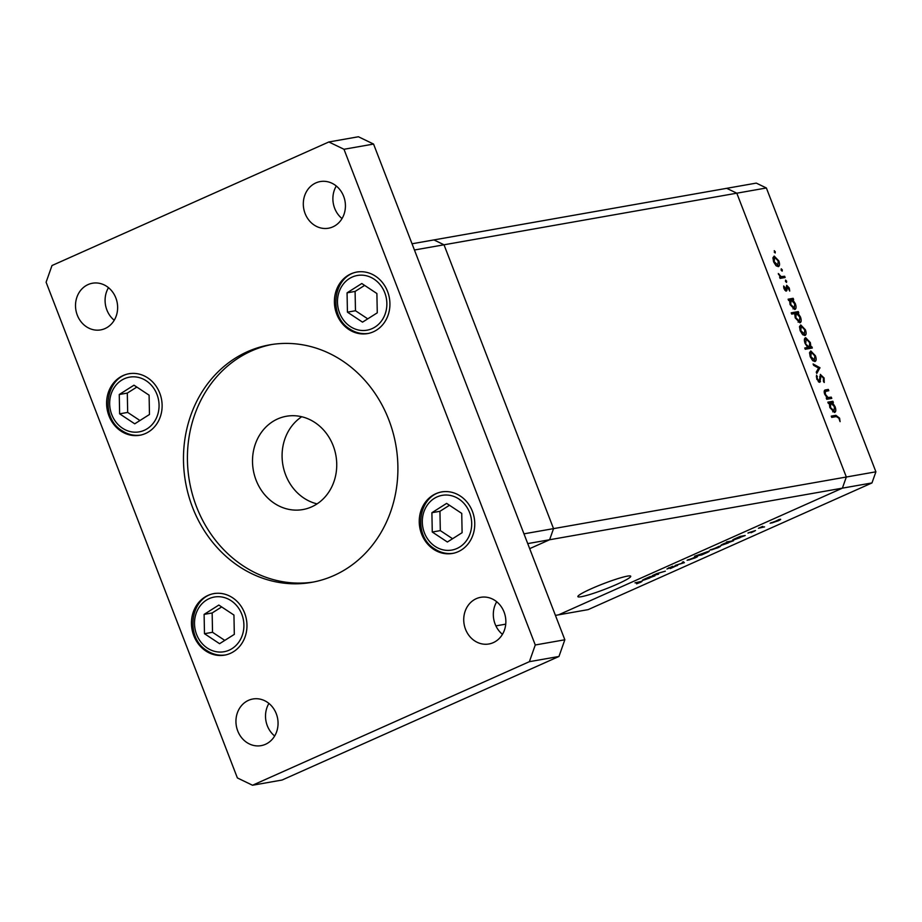 <?xml version="1.0" encoding="UTF-8"?>
<svg xmlns="http://www.w3.org/2000/svg" width="922" height="922" viewBox="0 0 922 922"><rect width="100%" height="100%" fill="white"/><g stroke="black" fill="none" stroke-linecap="round" stroke-linejoin="round"><path stroke-width="1.38" d="M766.378 187.973L875.9 471.81L846.327 477.02L736.805 193.194L444.012 244.791L433.928 239.916L726.709 188.319L736.805 193.194L766.378 187.973L756.282 183.109L726.709 188.319L736.805 193.194L846.327 477.02L842.397 488.153L549.616 539.75L529.677 548.648L549.616 539.75L553.534 528.629L444.012 244.791L433.928 239.916L412.042 243.777M523.961 533.838L414.439 250L444.012 244.791L553.534 528.629L523.961 533.838M875.9 471.81L871.982 482.932L842.397 488.153L846.327 477.02L553.534 528.629L549.616 539.75L527.73 543.6M831.298 397.152L831.782 398.408L826.746 399.295L826.262 398.039L827.161 397.889L824.671 394.167C823.807 391.32 824.164 389.891 825.743 389.891L828.325 389.441L828.809 390.698L825.34 391.47L825.374 394.282L828.048 397.52L831.298 397.152L827.933 399.088M826.435 391.112L824.153 392M820.35 374.459L824.095 377.985L824.222 382.503L823.415 381.385L823.381 378.101L821.156 375.565L819.739 382.33L816.8 379.173L816.535 375.231L817.56 379.184L819.232 381.086L820.488 374.378M821.156 375.565L819.727 376.614M818.851 382.1L820.488 381.362L819.739 382.33M819.335 381.051L818.217 381.558L819.762 380.002M819.946 367.74L816.777 373.468L816.247 372.108L818.609 368.074L813.63 365.319L813.1 363.96L819.946 367.74L818.402 368.431M814.875 361.539L812.547 360.456L810.208 356.71L809.539 352.677L810.795 350.959L815.428 355.788C816.546 359.038 816.362 360.963 814.875 361.539L815.186 361.447M804.837 335.527L802.509 334.444L800.169 330.698L799.501 326.665L800.757 324.947L805.39 329.776C806.508 333.038 806.324 334.951 804.837 335.527L805.148 335.435M789.532 300.295L788.598 300.457L788.114 299.201L793.162 298.313L793.646 299.569L792.77 299.719L795.34 303.73C796.447 307.003 796.262 308.939 794.776 309.527L790.108 304.617L789.532 300.295M775.287 251.752L775.16 253.02L774.261 250.68L775.287 251.752L774.25 252.213M778.26 266.642L775.932 265.559L773.593 261.813L772.924 257.78L774.18 256.062L778.813 260.891C779.931 264.153 779.747 266.066 778.26 266.642L778.571 266.562M782.282 269.869L782.156 271.137L781.13 270.065L781.257 268.798L782.282 269.869L781.245 270.33M784.645 276.254L785.129 277.51L780.093 278.398L779.609 277.142L780.346 277.003L778.306 273.534L781.13 276.635L784.645 276.254L781.28 278.19M786.639 281.164L786.512 282.432L785.486 281.371L785.613 280.104L786.639 281.164L785.602 281.636M786.305 291.098L783.988 288.747L783.688 285.993L785.798 289.842L786.673 285.278L789.278 288.021L789.728 291.064L787.181 286.535L786.904 290.488L785.728 291.006M785.878 289.819L784.853 290.269L786.12 289.416M787.181 286.535L786.028 287.318M794.695 313.561L791.687 314.091L791.203 312.835L798.279 311.59L798.763 312.846L797.899 312.996L800.469 317.007C801.575 320.28 801.379 322.216 799.904 322.804L795.237 317.883L794.695 313.561M810.911 346.914L811.844 346.753L812.328 348.009L805.252 349.254L804.768 347.997L807.718 347.479L805.113 343.48C803.996 340.206 804.191 338.27 805.667 337.683L810.346 342.604L810.911 346.914L807.407 348.481L811.844 346.753M829.27 403.26L828.336 403.421L827.852 402.165L832.889 401.277L833.373 402.534L832.508 402.695L835.078 406.694C836.185 409.979 835.989 411.904 834.514 412.491L829.846 407.582L829.27 403.26M838.859 418.196L836.323 416.583L831.736 417.389L831.252 416.133L835.908 415.315L839.585 418.15L840.092 421.665L838.859 418.196M658.573 574.187L652.43 575.57L656.856 573.576L665.338 571.167L657.282 573.542L655.565 574.671L658.573 574.187M677.174 565.428L670.294 568.597L676.057 565.924L666.94 568.978L672.795 566.246L668.012 568.494L677.635 565.44M668.876 567.687L668.012 568.494M684.366 562.674L675.077 565.463L682.914 562.95L682.222 562.27L683.409 561.74L684.366 562.674M696.951 556.381C698.288 556.22 697.608 556.75 694.911 557.994L687.109 560.288L697.643 556.392M719.759 546.204C721.096 546.043 720.416 546.573 717.719 547.818L709.917 550.111L720.439 546.216M733.071 539.693L733.255 540.177C731.953 540.327 732.656 539.773 735.364 538.529L740.182 536.408L745.218 535.521L732.575 540.165M871.982 482.932L588.109 609.638L555.436 615.389M842.397 488.153L558.536 614.847L842.397 488.153M779.989 519.328C781.326 519.155 780.646 519.697 777.949 520.93L770.147 523.235L780.669 519.34M764.568 526.888L758.426 528.26L762.748 526.358L761.33 527.396L764.568 526.888M761.975 526.658L761.33 527.396M748.238 532.835L755.487 530.565L751.073 532.743L754.415 531.049L747.949 533.1M753.643 531.614L754.346 530.865M721.43 544.89L721.615 545.363C720.312 545.513 721.016 544.971 723.724 543.726L728.415 541.917L726.513 541.952L733.589 540.707L720.935 545.363M708.58 551.195C709.894 551.033 709.179 551.587 706.471 552.831L701.665 554.952L694.589 556.208L709.26 551.195M642.795 579.984L642.991 580.457C641.689 580.606 642.392 580.065 645.1 578.82L649.918 576.688L654.954 575.801L642.311 580.457M639.672 582.485L635.004 582.842L640.767 581.528C642.484 581.137 642.334 581.425 640.317 582.381L636.572 583.845L639.672 582.485L639.488 581.759M640.767 581.528C642.484 581.137 642.334 581.425 640.317 582.381L640.248 582.197M779.274 519.478L771.806 522.97L777.327 521.045L778.802 519.605M771.138 522.613L771.806 522.97M742.003 536.085L734.361 539.681L739.974 537.722L741.507 536.166M733.728 539.312L734.361 539.681M730.374 541.272L722.721 544.879L728.334 542.908L729.867 541.364M722.087 544.51L722.721 544.879M719.045 546.354L711.577 549.858L717.097 547.922L718.572 546.481M710.908 549.489L711.577 549.858M700.236 554.917L707.485 551.679L699.567 554.571M696.248 556.531L688.78 560.034L694.289 558.11L695.776 556.658M688.112 559.666L688.78 560.034M682.591 562.109L682.914 562.95M651.739 576.365L644.098 579.973L649.699 578.002L651.243 576.457M643.452 579.604L644.098 579.973M774.664 257.319L774.215 261.71L778.03 265.317L776.451 266.02L777.788 265.386L778.203 261.007L774.664 257.319L772.89 258.079M779.666 277.315L780.346 277.003M778.468 274.422L779.102 274.134M780.323 276.992L781.13 276.635M779.943 278.029L781.141 277.81M783.642 287.134L784.449 286.777M786.155 288.943L786.915 288.609M788.46 300.088L793.162 298.313M789.658 299.88L789.9 300.526M791.894 300.111L792.77 299.719M791.134 300.019L790.719 304.49L794.534 308.19L792.989 308.882L794.303 308.271L794.706 303.799L791.134 300.019L789.451 300.733M791.549 313.722L798.279 311.59M794.776 313.157L795.029 313.803M797.023 313.388L797.899 312.996M798.095 322.135L799.42 321.548L799.835 317.076L796.251 313.284L794.614 313.987M796.251 313.284L795.847 317.756L799.651 321.467L798.118 322.158M803.004 334.882L804.364 334.271L804.779 329.892L801.253 326.204L799.478 326.964M801.253 326.204L800.792 330.595L804.606 334.202L803.027 334.905M805.033 348.677L807.718 347.479M805.067 348.666L806.266 348.551M805.183 343.652L809.32 347.191L809.723 342.719L806.151 338.939L804.41 339.688M806.151 338.939L805.736 343.399M813.043 360.894L814.403 360.283L814.818 355.904L811.279 352.216L809.516 352.965M811.279 352.216L810.83 356.607L814.645 360.202L813.066 360.917M818.24 368.708L820.015 367.913M823.438 378.274L824.095 377.985M816.304 376.787L817.388 376.291M816.927 379.472L817.56 379.184M826.343 398.258L827.161 397.889M824.21 391.112L828.325 389.441M826.343 398.281L828.048 397.52M826.596 398.926L827.795 398.719M828.187 403.052L832.889 401.277M829.385 402.845L829.639 403.49M831.632 403.087L832.508 402.695M832.704 411.834L834.03 411.235L834.445 406.763L830.86 402.983L829.178 403.698M830.86 402.983L830.457 407.455L834.26 411.154L832.716 411.846M831.598 417.021L834.099 416.975M838.939 418.438L839.585 418.15M591.336 588.72A28.34 2.847 -21.1 0 1 630.74 576.227A28.34 2.847 -21.1 0 1 617.279 584.145A28.34 2.847 -21.1 0 1 577.864 596.626A28.34 2.847 -21.1 0 1 591.336 588.72M505.74 624.148L495.886 625.888M347.064 292.839L347.433 312.155L362.53 322.147L377.271 312.823L376.891 293.519L361.793 283.515L347.064 292.839L355.097 291.421L355.477 310.737L367.74 318.851M364.628 285.394L355.097 291.421M355.477 310.737L347.433 312.155M431.899 512.713L432.268 532.029L447.377 542.021L462.106 532.697L461.738 513.393L446.628 503.389L431.899 512.713L439.944 511.295L440.313 530.611L452.587 538.725M449.475 505.268L439.944 511.295M440.313 530.611L432.268 532.029M119.261 394.512L119.63 413.828L134.739 423.82L149.468 414.497L149.099 395.181L133.99 385.189L119.261 394.512L127.305 393.095L127.674 412.411L139.948 420.524M136.825 387.067L127.305 393.095M127.674 412.411L119.63 413.828M204.108 614.386L204.477 633.702L219.574 643.694L234.315 634.371L233.946 615.055L218.837 605.062L204.108 614.386L212.152 612.969L212.521 632.285L224.784 640.398M221.672 606.941L212.152 612.969M212.521 632.285L204.477 633.702M192.56 507.4A120.586 106.768 -100 0 0 311.613 582.37A120.586 106.768 -100 0 0 388.819 419.81A120.586 106.768 -100 0 0 269.754 344.84A120.586 106.768 -100 0 0 192.56 507.4M271.725 344.517A120.586 106.768 -100 0 0 196.501 506.708A120.586 106.768 -100 0 0 313.584 582.001M276.277 713.72A23.684 20.976 80 0 1 261.11 745.644A23.684 20.976 80 0 1 237.726 730.927A23.684 20.976 80 0 1 252.893 698.991A23.684 20.976 80 0 1 276.277 713.72M274.652 735.998A23.684 20.976 80 0 1 267.299 725.718A23.684 20.976 80 0 1 268.913 703.428M387.574 291.49A31.221 27.648 80 0 1 367.578 333.58A31.221 27.648 80 0 1 336.749 314.172A31.221 27.648 80 0 1 356.745 272.082A31.221 27.648 80 0 1 387.574 291.49M159.771 393.164A31.221 27.648 80 0 1 139.787 435.253A31.221 27.648 80 0 1 108.957 415.845A31.221 27.648 80 0 1 128.942 373.756A31.221 27.648 80 0 1 159.771 393.164M244.618 613.038A31.221 27.648 80 0 1 224.622 655.127A31.221 27.648 80 0 1 193.804 635.719A31.221 27.648 80 0 1 213.789 593.63A31.221 27.648 80 0 1 244.618 613.038M472.41 511.364A31.221 27.648 80 0 1 452.425 553.454A31.221 27.648 80 0 1 421.596 534.045A31.221 27.648 80 0 1 441.58 491.956A31.221 27.648 80 0 1 472.41 511.364M343.641 196.282A23.684 20.976 80 0 1 328.486 228.218A23.684 20.976 80 0 1 305.09 213.489A23.684 20.976 80 0 1 320.257 181.565A23.684 20.976 80 0 1 343.641 196.282M342.027 218.572A23.684 20.976 80 0 1 334.663 208.28A23.684 20.976 80 0 1 336.288 186.002M115.849 297.956A23.684 20.976 80 0 1 100.682 329.892A23.684 20.976 80 0 1 77.298 315.163A23.684 20.976 80 0 1 92.465 283.227A23.684 20.976 80 0 1 115.849 297.956M114.224 320.245A23.684 20.976 80 0 1 106.871 309.953A23.684 20.976 80 0 1 108.485 287.664M504.069 612.047A23.684 20.976 80 0 1 488.914 643.982A23.684 20.976 80 0 1 465.518 629.253A23.684 20.976 80 0 1 480.685 597.318A23.684 20.976 80 0 1 504.069 612.047M502.455 634.336A23.684 20.976 80 0 1 495.102 624.044A23.684 20.976 80 0 1 496.716 601.755M317.087 503.873A47.379 41.951 80 0 1 285.647 474.899A47.379 41.951 80 0 1 301.736 416.744M333.176 445.706A47.379 41.951 80 0 1 302.854 509.566A47.379 41.951 80 0 1 256.074 480.12A47.379 41.951 80 0 1 286.408 416.26A47.379 41.951 80 0 1 333.176 445.706M328.843 141.976L358.428 136.756L373.56 144.062L564.84 639.776L558.963 656.464L282.097 780.024L252.524 785.244L237.38 777.938L46.1 282.224L51.989 265.536L328.843 141.976L343.987 149.272L535.267 644.985L529.389 661.673L252.524 785.244M558.963 656.464L529.389 661.673M373.56 144.062L343.987 149.272M564.84 639.776L535.267 644.985M779.897 277.914L782.951 276.554M819.762 379.253L820.545 378.907M826.538 398.788L829.477 397.474M832.405 416.871L835.908 415.315M374.044 279.135A27.775 24.594 -100 0 0 340.518 288.505A27.775 24.594 -100 0 0 350.279 326.526A27.775 24.594 -100 0 0 383.817 317.156A27.775 24.594 -100 0 0 374.044 279.135M458.891 499.009A27.775 24.594 -100 0 0 425.353 508.379A27.775 24.594 -100 0 0 435.115 546.4A27.775 24.594 -100 0 0 468.653 537.03A27.775 24.594 -100 0 0 458.891 499.009M146.252 380.809A27.775 24.594 -100 0 0 112.715 390.179A27.775 24.594 -100 0 0 122.476 428.2A27.775 24.594 -100 0 0 156.014 418.83A27.775 24.594 -100 0 0 146.252 380.809M231.088 600.683A27.775 24.594 -100 0 0 197.562 610.053A27.775 24.594 -100 0 0 207.323 648.074A27.775 24.594 -100 0 0 240.861 638.704A27.775 24.594 -100 0 0 231.088 600.683M825.524 391.354L824.153 391.977M358.324 271.806C333.176 274.814 327.437 315.946 349.957 329.119C355.961 333.015 362.369 334.409 369.157 333.303M443.159 491.68C418.012 494.688 412.284 535.82 434.792 548.993C440.808 552.889 447.216 554.283 454.004 553.177M130.521 373.479C105.373 376.487 99.645 417.62 122.153 430.793C128.17 434.688 134.566 436.083 141.366 434.977M215.368 593.353C190.22 596.361 184.481 637.494 207.001 650.667C213.017 654.562 219.413 655.957 226.201 654.851"/></g></svg>
